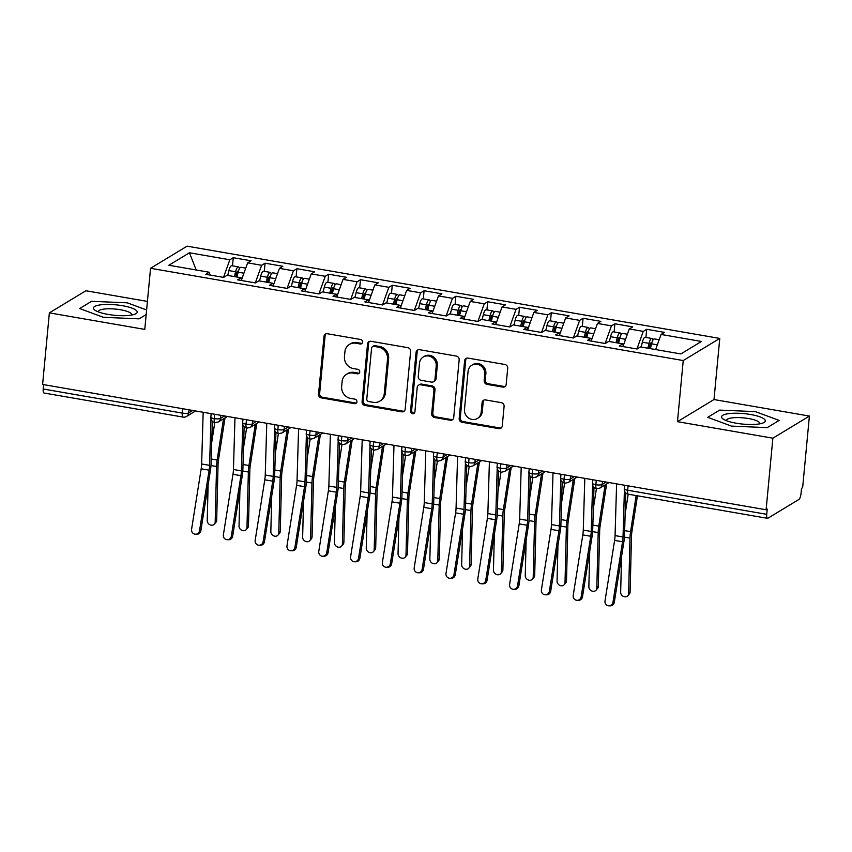 <?xml version="1.0" encoding="UTF-8"?>
<svg xmlns="http://www.w3.org/2000/svg" width="852" height="852" viewBox="0 0 852 852"><rect width="100%" height="100%" fill="white"/><g stroke="black" fill="none" stroke-linecap="round" stroke-linejoin="round"><path stroke-width="1.28" d="M362.569 342.11A2.322 2.151 -121.2 0 0 360.588 339.49L327.424 333.75A3.323 3.067 -121.2 0 0 323.994 336.412L318.541 394.156A3.323 3.067 -121.2 0 0 321.364 397.905L354.528 403.656A2.322 2.151 -121.2 0 0 356.924 401.782A2.322 2.151 -121.2 0 0 354.954 399.162L350.662 398.416A10.618 9.809 -121.2 0 1 341.641 386.425L342.099 381.611A10.618 9.809 -121.2 0 1 346.583 374.252A10.618 9.809 -121.2 0 1 353.058 373.07L357.35 373.815A2.322 2.151 -121.2 0 0 359.746 371.951A2.322 2.151 -121.2 0 0 357.765 369.321L353.473 368.586A10.618 9.809 -121.2 0 1 344.464 356.583L344.911 351.769A10.618 9.809 -121.2 0 1 349.405 344.421A10.618 9.809 -121.2 0 1 355.87 343.239L360.162 343.984A2.322 2.151 -121.2 0 0 362.569 342.11M502.755 387.096A3.323 3.067 -121.2 0 0 506.173 384.433L507.707 368.234A3.323 3.067 -121.2 0 0 504.885 364.486L468.057 358.106A3.323 3.067 -121.2 0 0 464.628 360.769L459.175 418.513A3.323 3.067 -121.2 0 0 461.986 422.262L498.825 428.641A3.323 3.067 -121.2 0 0 502.243 425.979L504.096 406.404A3.323 3.067 -121.2 0 0 501.285 402.655L485.512 399.929A3.323 3.067 -121.2 0 0 482.094 402.591L481.178 412.304A8.882 8.2 -121.2 0 1 477.418 418.449A8.882 8.2 -121.2 0 1 468.483 417.97A8.882 8.2 -121.2 0 1 464.468 409.407L468.067 371.397A8.882 8.2 -121.2 0 1 471.816 365.242A8.882 8.2 -121.2 0 1 480.752 365.721A8.882 8.2 -121.2 0 1 484.767 374.284L484.17 380.62A3.323 3.067 -121.2 0 0 486.982 384.369L502.755 387.096L503.862 386.425A3.323 3.067 -121.2 0 0 505.289 386.329M147.417 301.406L85.892 290.756L49.363 312.876L42.6 384.454L766.108 509.762L767.215 509.091L766.725 514.32A5.069 1.512 99.8 0 0 767.514 518.314A5.069 1.512 99.8 0 0 767.918 518.218L798.91 499.453A5.069 1.512 99.8 0 0 801.029 493.542L801.53 488.313L802.637 487.642L809.4 416.064L713.997 399.545L719.77 338.425L683.24 360.545L677.468 421.665L772.87 438.194L766.108 509.762M49.363 312.876L144.776 329.404L150.548 268.284L683.24 360.545M410.621 351.418A3.323 3.067 -121.2 0 0 407.81 347.669L370.971 341.29A3.323 3.067 -121.2 0 0 367.542 343.952L362.089 401.697A3.323 3.067 -121.2 0 0 364.901 405.445L401.739 411.825A3.323 3.067 -121.2 0 0 405.169 409.162L410.621 351.418M419.514 349.693L456.342 356.072A3.323 3.067 -121.2 0 1 459.164 359.821L453.711 417.565A3.323 3.067 -121.2 0 1 450.282 420.238L434.52 417.501A3.323 3.067 -121.2 0 1 431.698 413.752L433.913 390.344A3.323 3.067 -121.2 0 0 431.091 386.595L420.632 384.774A3.323 3.067 -121.2 0 0 417.214 387.447L414.903 411.825A2.322 2.151 -121.2 0 1 411.591 413.316A2.322 2.151 -121.2 0 1 410.536 411.069L416.085 352.366A3.323 3.067 -121.2 0 1 419.514 349.693M719.77 338.425L187.078 246.164L150.548 268.284M196.205 269.988L189.442 252.778L168.856 265.249L209.241 272.246L205.811 274.323L223.629 277.411L227.058 275.324L241.052 277.752L237.612 279.829L255.43 282.917L258.859 280.84L272.853 283.258L269.424 285.335L287.23 288.423L290.66 286.347L304.654 288.764L301.225 290.851L319.031 293.929L322.461 291.853L336.455 294.281L333.025 296.358L350.832 299.435L354.262 297.359L368.256 299.787L364.826 301.864L382.633 304.952L386.062 302.865L400.057 305.293L396.627 307.37L414.434 310.458L417.874 308.381L431.868 310.799L428.428 312.876L446.246 315.964L449.675 313.887L463.669 316.305L460.24 318.392L478.047 321.47L481.476 319.393L495.47 321.822L492.041 323.898L509.847 326.976L513.277 324.9L527.271 327.328L523.842 329.404L541.648 332.493L545.078 330.406L559.072 332.834L555.642 334.911L573.449 337.999L576.879 335.922L590.873 338.34L587.443 340.417L605.25 343.505L608.69 341.428L622.684 343.846L619.244 345.933L637.062 349.011L640.491 346.934L680.876 353.931L701.462 341.46L661.077 334.463L655.646 349.565M189.442 252.778L229.827 259.775L223.501 277.39M232.489 265.835L233.267 257.698L229.827 259.775M233.267 257.698L251.074 260.776L247.644 262.853L261.639 265.281L255.302 282.896M264.29 271.351L265.068 263.204L261.639 265.281M265.068 263.204L282.875 266.282L279.445 268.369L293.439 270.787L287.103 288.402M296.102 276.857L296.869 268.71L293.439 270.787M296.869 268.71L314.676 271.799L311.246 273.875L325.24 276.293L318.914 293.908M327.903 282.363L328.67 274.216L325.24 276.293M328.67 274.216L346.476 277.305L343.047 279.381L357.041 281.81L350.715 299.414M359.704 287.87L360.471 279.722L357.041 281.81M360.471 279.722L378.288 282.811L374.848 284.887L388.842 287.316L382.516 304.931M391.505 293.386L392.271 285.239L388.842 287.316M392.271 285.239L410.089 288.317L406.66 290.394L420.643 292.822L414.317 310.437M423.306 298.892L424.083 290.745L420.643 292.822M424.083 290.745L441.89 293.833L438.46 295.91L452.455 298.328L446.118 315.943M455.106 304.398L455.884 296.251L452.455 298.328M455.884 296.251L473.691 299.34L470.261 301.416L484.255 303.834L477.919 321.449M486.918 309.904L487.685 301.757L484.255 303.834M487.685 301.757L505.492 304.846L502.062 306.922L516.056 309.351L509.72 326.955M518.719 315.41L519.486 307.274L516.056 309.351M519.486 307.274L537.293 310.352L533.863 312.428L547.857 314.857L541.531 332.472M550.52 320.927L551.287 312.78L547.857 314.857M551.287 312.78L569.093 315.858L565.664 317.945L579.658 320.363L573.332 337.978M582.321 326.433L583.087 318.286L579.658 320.363M583.087 318.286L600.905 321.374L597.465 323.451L611.459 325.869L605.133 343.484M614.122 331.939L614.899 323.792L611.459 325.869M614.899 323.792L632.706 326.88L629.277 328.957L643.271 331.385L636.934 348.99M645.923 337.445L646.7 329.298L643.271 331.385M646.7 329.298L664.507 332.387L661.077 334.463M622.684 343.846L623.547 346.679M590.873 338.34L591.746 341.162M629.277 328.957L623.249 345.71M559.072 332.834L559.945 335.656M597.465 323.451L591.448 340.204M527.271 327.328L528.133 330.15M565.664 317.945L559.647 334.698M495.47 321.822L496.333 324.644M533.863 312.428L527.846 329.192M463.669 316.305L464.532 319.127M502.062 306.922L496.045 323.675M431.868 310.799L432.731 313.621M470.261 301.416L464.233 318.169M400.057 305.293L400.93 308.115M438.46 295.91L432.433 312.663M368.256 299.787L369.129 302.609M406.66 290.394L400.632 307.157M336.455 294.281L337.317 297.103M374.848 284.887L368.831 301.64M304.654 288.764L305.517 291.586M343.047 279.381L337.03 296.134M272.853 283.258L273.716 286.08M311.246 273.875L305.229 290.628M241.052 277.752L241.915 280.574M279.445 268.369L273.417 285.122M43.622 384.625L43.218 389.013L182.264 413.092L182.679 408.715M188.995 409.812L188.697 412.911A5.069 1.214 5.4 0 1 182.264 413.092A5.069 1.512 -80.2 0 0 183.063 417.086L44.006 393.006A5.069 1.512 -80.2 0 1 43.218 389.013M209.241 272.246L210.114 275.068M247.644 262.853L241.617 279.616M772.87 438.194L809.4 416.064M146.608 309.968L127.278 302.833L91.569 301.31L79.619 308.541L103.38 317.317L139.089 318.85L146.182 314.558L139.089 318.85L103.38 317.317L79.619 308.541L91.569 301.31L127.278 302.833L146.608 309.968M713.997 399.545L677.468 421.665M719.674 410.1L707.724 417.331L731.485 426.106L767.194 427.64L779.143 420.398L755.383 411.623L719.674 410.1L755.383 411.623L779.143 420.398L767.194 427.64L731.485 426.106L707.724 417.331L719.674 410.1M214.64 414.253L214.235 418.63A5.069 1.512 99.8 0 0 215.023 422.624A5.069 1.512 99.8 0 0 215.045 422.624A5.069 5.069 0 0 1 210.838 417.15A5.069 1.214 5.4 0 0 214.235 418.63A5.069 1.214 5.4 0 0 220.498 418.428L224.566 415.968M246.452 419.759L246.036 424.136A5.069 1.512 99.8 0 0 246.824 428.13A5.069 1.512 99.8 0 0 246.846 428.13L250.158 427.448A5.069 4.686 -121.2 0 0 252.309 423.934L256.367 421.474M278.253 425.265L277.837 429.653A5.069 1.512 99.8 0 0 278.636 433.636A5.069 1.512 99.8 0 0 278.647 433.647L281.969 432.954A5.069 4.686 -121.2 0 0 284.11 429.44L288.168 426.98M310.053 430.771L309.638 435.159A5.069 1.512 99.8 0 0 310.437 439.153A5.069 1.512 99.8 0 0 310.447 439.153A5.069 5.069 0 0 1 306.251 433.668A5.069 1.214 5.4 0 0 309.638 435.159A5.069 1.214 5.4 0 0 315.911 434.946L319.969 432.497M341.854 436.288L341.439 440.665A5.069 1.512 99.8 0 0 342.238 444.659A5.069 1.512 99.8 0 0 342.248 444.659A5.069 5.069 0 0 1 338.052 439.185A5.069 1.214 5.4 0 0 341.439 440.665A5.069 1.214 5.4 0 0 347.712 440.463L351.769 438.003M373.655 441.794L373.24 446.171A5.069 1.512 99.8 0 0 374.039 450.165A5.069 1.512 99.8 0 0 374.049 450.165A5.069 5.069 0 0 1 369.853 444.691A5.069 1.214 5.4 0 0 373.24 446.171A5.069 1.214 5.4 0 0 379.513 445.969L383.57 443.509M405.456 447.3L405.051 451.677A5.069 1.512 99.8 0 0 405.84 455.671A5.069 1.512 99.8 0 0 405.861 455.671L409.173 454.989A5.069 4.686 -121.2 0 0 411.314 451.475L415.382 449.015M437.268 452.806L436.852 457.194A5.069 1.512 99.8 0 0 437.64 461.177A5.069 1.512 99.8 0 0 437.662 461.188A5.069 5.069 0 0 1 433.455 455.703A5.069 1.214 5.4 0 0 436.852 457.194A5.069 1.214 5.4 0 0 443.125 456.981L447.183 454.531M469.069 458.312L468.653 462.7A5.069 1.512 99.8 0 0 469.441 466.694A5.069 1.512 99.8 0 0 469.463 466.694A5.069 5.069 0 0 1 465.267 461.22A5.069 1.214 5.4 0 0 468.653 462.7A5.069 1.214 5.4 0 0 474.926 462.487L478.984 460.037M500.869 463.829L500.454 468.206A5.069 1.512 99.8 0 0 501.253 472.2A5.069 1.512 99.8 0 0 501.264 472.2A5.069 5.069 0 0 1 497.067 466.726A5.069 1.214 5.4 0 0 500.454 468.206A5.069 1.214 5.4 0 0 506.727 468.004L510.785 465.543M532.67 469.335L532.255 473.712A5.069 1.512 99.8 0 0 533.054 477.706A5.069 1.512 99.8 0 0 533.064 477.706L536.387 477.024A5.069 4.686 -121.2 0 0 538.528 473.51L542.586 471.049M564.471 474.841L564.056 479.218A5.069 1.512 99.8 0 0 564.855 483.212A5.069 1.512 99.8 0 0 564.865 483.222L568.188 482.53A5.069 4.686 -121.2 0 0 570.329 479.016L574.386 476.556M596.272 480.347L595.867 484.735A5.069 1.512 99.8 0 0 596.656 488.718A5.069 1.512 99.8 0 0 596.677 488.728A5.069 5.069 0 0 1 592.47 483.244A5.069 1.214 5.4 0 0 595.867 484.735A5.069 1.214 5.4 0 0 602.13 484.522L606.198 482.072M362.079 343.292A2.322 2.151 -121.2 0 1 361.269 343.313L356.977 342.568A10.618 9.809 -121.2 0 0 350.502 343.75L349.405 344.421M346.583 374.252L347.691 373.581A10.618 9.809 -121.2 0 1 354.166 372.399L358.458 373.144A2.322 2.151 -121.2 0 0 359.256 373.133M325.997 333.846A3.323 3.067 -121.2 0 0 325.102 335.741L319.649 393.486A3.323 3.067 -121.2 0 0 322.461 397.234L355.635 402.985A2.322 2.151 -121.2 0 0 356.434 402.964M369.544 341.386A3.323 3.067 -121.2 0 0 368.65 343.281L363.197 401.026A3.323 3.067 -121.2 0 0 366.009 404.775L402.847 411.154A3.323 3.067 -121.2 0 0 404.274 411.058M373.975 346.37A2.322 2.151 -121.2 0 0 371.578 348.244L366.786 398.928A2.322 2.151 -121.2 0 0 368.767 401.548L373.293 402.336A10.618 9.809 -121.2 0 0 379.768 401.154A10.618 9.809 -121.2 0 0 384.252 393.805L387.522 359.15A10.618 9.809 -121.2 0 0 378.501 347.158L373.975 346.37L375.082 345.699A2.322 2.151 -121.2 0 0 373.666 345.965L372.558 346.636M379.768 401.154L380.865 400.483A10.618 9.809 -121.2 0 0 385.36 393.134L384.252 393.805M375.082 345.699L379.609 346.487A10.618 9.809 -121.2 0 1 388.629 358.479L385.36 393.134M418.62 385.147L419.716 384.476A3.323 3.067 -121.2 0 1 421.74 384.114L432.198 385.924A3.323 3.067 -121.2 0 1 435.021 389.673L432.805 413.092A3.323 3.067 -121.2 0 0 435.628 416.841L451.39 419.567A3.323 3.067 -121.2 0 0 452.817 419.472M418.076 349.799A3.323 3.067 -121.2 0 0 417.192 351.695L411.644 410.398A2.322 2.151 -121.2 0 0 414.423 413.007M436.213 366.04A8.882 8.2 -121.2 0 0 432.198 357.478A8.882 8.2 -121.2 0 0 423.263 356.999A8.882 8.2 -121.2 0 0 419.514 363.144L418.247 376.541A3.323 3.067 -121.2 0 0 421.058 380.29L431.517 382.101A3.323 3.067 -121.2 0 0 434.946 379.428L436.213 366.04L437.321 365.37A8.882 8.2 -121.2 0 0 433.306 356.807A8.882 8.2 -121.2 0 0 424.371 356.328L423.263 356.999M433.54 381.728L434.648 381.057A3.323 3.067 -121.2 0 0 436.054 378.757L434.946 379.428M437.321 365.37L436.054 378.757M471.816 365.242L472.924 364.571A8.882 8.2 -121.2 0 1 481.859 365.05A8.882 8.2 -121.2 0 1 485.874 373.613L485.278 379.949A3.323 3.067 -121.2 0 0 488.089 383.698L503.862 386.425M477.418 418.449L478.526 417.778A8.882 8.2 -121.2 0 0 482.285 411.633L481.178 412.304M484.085 400.025A3.323 3.067 -121.2 0 0 483.201 401.931L482.285 411.633M466.619 358.202A3.323 3.067 -121.2 0 0 465.735 360.098L460.272 417.842A3.323 3.067 -121.2 0 0 463.094 421.591L499.932 427.97A3.323 3.067 -121.2 0 0 501.359 427.874M235.738 276.836L236.686 272.917A2.364 0.703 -80.2 0 1 237.495 271.245A2.364 0.703 -80.2 0 1 237.687 271.202A2.364 0.703 -80.2 0 1 238.081 272.395M234.417 276.602L235.589 271.756A6.763 2.013 -80.2 0 1 237.9 266.995A6.763 2.013 -80.2 0 1 238.432 266.868L231.755 265.707A6.763 2.013 99.8 0 0 231.222 265.835A6.763 2.013 99.8 0 0 228.911 270.606L227.74 275.441M238.432 266.868A6.763 2.013 -80.2 0 1 239.433 268.636M236.962 277.038L238.134 272.203A6.763 2.013 -80.2 0 1 240.445 267.432A6.763 2.013 -80.2 0 1 240.978 267.304L245.749 268.135M224.981 417.927L218.485 459.973A12.514 3.728 99.8 0 0 218.048 464.766L216.674 520.295A4.228 3.61 40.9 0 1 215.897 522.372L214.406 524.097A4.228 3.61 -139.1 0 0 215.183 522.02L216.557 466.491A16.912 5.037 -80.2 0 1 217.154 460.016L223.512 418.811M208.112 484.937L207.228 520.636A4.228 3.61 -139.1 0 0 209.922 524.768A4.228 3.61 -139.1 0 0 214.406 524.097M211.711 442.39L214.768 422.571M203.17 412.262L201.636 463.989A12.514 3.728 -80.2 0 1 201.178 468.792L191.583 529.305A4.228 4.026 -89.3 0 0 195.502 534.215A4.228 4.026 -89.3 0 0 199.528 530.679L200.859 530.689A4.228 4.026 90.7 0 1 196.823 534.236L195.502 534.215M211.126 413.635L211.104 414.423M210.966 418.843L209.592 465.362A12.514 3.728 -80.2 0 1 209.123 470.166L199.528 530.679M200.859 530.689L210.455 470.187A16.912 5.037 99.8 0 0 211.083 463.701L212.34 421.239M267.539 282.342L268.486 278.423A2.364 0.703 -80.2 0 1 269.296 276.751A2.364 0.703 -80.2 0 1 269.488 276.708A2.364 0.703 -80.2 0 1 269.882 277.912M266.218 282.108L267.39 277.273A6.763 2.013 -80.2 0 1 269.701 272.502A6.763 2.013 -80.2 0 1 270.233 272.374L263.556 271.224A6.763 2.013 99.8 0 0 263.023 271.351A6.763 2.013 99.8 0 0 260.712 276.112L259.54 280.958M270.233 272.374A6.763 2.013 -80.2 0 1 271.234 274.142M268.763 282.555L269.935 277.709A6.763 2.013 -80.2 0 1 272.246 272.949A6.763 2.013 -80.2 0 1 272.778 272.821L277.55 273.641M256.782 423.433L250.286 465.49A12.514 3.728 99.8 0 0 249.849 470.272L248.475 525.801A4.228 3.61 40.9 0 1 247.698 527.878L246.207 529.603A4.228 3.61 -139.1 0 0 246.984 527.526L248.358 471.997A16.912 5.037 -80.2 0 1 248.954 465.522L255.323 424.328M239.913 490.443L239.039 526.153A4.228 3.61 -139.1 0 0 241.723 530.274A4.228 3.61 -139.1 0 0 246.207 529.603M243.512 447.896L246.579 428.077M299.34 287.848L300.287 283.929A2.364 0.703 -80.2 0 1 301.097 282.257A2.364 0.703 -80.2 0 1 301.288 282.214A2.364 0.703 -80.2 0 1 301.683 283.418M298.019 287.625L299.19 282.779A6.763 2.013 -80.2 0 1 301.502 278.008A6.763 2.013 -80.2 0 1 302.034 277.88L295.356 276.73A6.763 2.013 99.8 0 0 294.824 276.857A6.763 2.013 99.8 0 0 292.513 281.618L291.341 286.464M302.034 277.88A6.763 2.013 -80.2 0 1 303.046 279.648M300.564 288.061L301.736 283.215A6.763 2.013 -80.2 0 1 304.047 278.455A6.763 2.013 -80.2 0 1 304.579 278.327L309.351 279.147M288.583 428.939L282.097 470.996A12.514 3.728 99.8 0 0 281.65 475.778L280.276 531.307A4.228 3.61 40.9 0 1 279.499 533.384L278.008 535.109A4.228 3.61 -139.1 0 0 278.785 533.033L280.159 477.503A16.912 5.037 -80.2 0 1 280.755 471.039L287.124 429.834M271.724 495.949L270.84 531.659A4.228 3.61 -139.1 0 0 273.524 535.791A4.228 3.61 -139.1 0 0 278.008 535.109M275.313 453.402L278.38 433.593M331.14 293.354L332.088 289.435A2.364 0.703 -80.2 0 1 332.898 287.774A2.364 0.703 -80.2 0 1 333.089 287.72A2.364 0.703 -80.2 0 1 333.494 288.924M329.82 293.131L330.991 288.285A6.763 2.013 -80.2 0 1 333.302 283.524A6.763 2.013 -80.2 0 1 333.835 283.397L327.157 282.236A6.763 2.013 99.8 0 0 326.625 282.363A6.763 2.013 99.8 0 0 324.314 287.124L323.142 291.97M333.835 283.397A6.763 2.013 -80.2 0 1 334.847 285.154M332.365 293.567L333.537 288.721A6.763 2.013 -80.2 0 1 335.848 283.961A6.763 2.013 -80.2 0 1 336.38 283.833L341.151 284.664M320.395 434.456L313.898 476.502A12.514 3.728 99.8 0 0 313.451 481.295L312.077 536.813A4.228 3.61 40.9 0 1 311.3 538.89L309.808 540.615A4.228 3.61 -139.1 0 0 310.586 538.539L311.96 483.009A16.912 5.037 -80.2 0 1 312.556 476.545L318.925 435.34M303.525 501.466L302.641 537.165A4.228 3.61 -139.1 0 0 305.325 541.297A4.228 3.61 -139.1 0 0 309.808 540.615M307.114 458.919L310.181 439.099M362.952 298.86L363.9 294.941A2.364 0.703 -80.2 0 1 364.709 293.28A2.364 0.703 -80.2 0 1 364.89 293.237A2.364 0.703 -80.2 0 1 365.295 294.43M361.621 298.637L362.792 293.791A6.763 2.013 -80.2 0 1 365.103 289.03A6.763 2.013 -80.2 0 1 365.646 288.903L358.969 287.742A6.763 2.013 99.8 0 0 358.426 287.87A6.763 2.013 99.8 0 0 356.115 292.641L354.943 297.476M365.646 288.903A6.763 2.013 -80.2 0 1 366.648 290.67M364.166 299.073L365.338 294.238A6.763 2.013 -80.2 0 1 367.649 289.467A6.763 2.013 -80.2 0 1 368.192 289.339L372.952 290.17M352.195 439.962L345.699 482.008A12.514 3.728 99.8 0 0 345.252 486.801L343.878 542.33A4.228 3.61 40.9 0 1 343.1 544.407L341.609 546.121A4.228 3.61 -139.1 0 0 342.397 544.055L343.761 488.526A16.912 5.037 -80.2 0 1 344.357 482.051L350.726 440.846M335.326 506.972L334.442 542.671A4.228 3.61 -139.1 0 0 337.126 546.803A4.228 3.61 -139.1 0 0 341.609 546.121M338.926 464.425L341.982 444.606M234.971 417.768L233.448 469.495A12.514 3.728 -80.2 0 1 232.979 474.298L223.384 534.811A4.228 4.026 -89.3 0 0 227.303 539.721A4.228 4.026 -89.3 0 0 231.329 536.185L232.66 536.206A4.228 4.026 90.7 0 1 228.624 539.742L227.303 539.721M242.926 419.152L242.905 419.93M242.767 424.36L241.393 470.879A12.514 3.728 -80.2 0 1 240.935 475.672L231.329 536.185M232.66 536.206L242.256 475.693A16.912 5.037 99.8 0 0 242.884 469.207L244.141 426.756M266.772 423.284L265.249 475.001A12.514 3.728 -80.2 0 1 264.78 479.804L255.185 540.317A4.228 4.026 -89.3 0 0 259.104 545.227A4.228 4.026 -89.3 0 0 263.14 541.691L264.461 541.712A4.228 4.026 90.7 0 1 260.435 545.248L259.104 545.227M274.727 424.658L274.706 425.436M274.578 429.866L273.194 476.385A12.514 3.728 -80.2 0 1 272.736 481.188L263.14 541.691M264.461 541.712L274.056 481.199A16.912 5.037 99.8 0 0 274.685 474.713L275.942 432.262M298.583 428.79L297.05 480.517A12.514 3.728 -80.2 0 1 296.581 485.31L286.986 545.823A4.228 4.026 -89.3 0 0 290.905 550.743A4.228 4.026 -89.3 0 0 294.941 547.197L296.262 547.218A4.228 4.026 90.7 0 1 292.236 550.754L290.905 550.743M306.528 430.164L306.507 430.942M306.379 435.372L304.995 481.891A12.514 3.728 -80.2 0 1 304.537 486.694L294.941 547.197M296.262 547.218L305.857 486.705A16.912 5.037 99.8 0 0 306.486 480.219L307.742 437.768M330.384 434.296L328.851 486.023A12.514 3.728 -80.2 0 1 328.382 490.827L318.786 551.329A4.228 4.026 -89.3 0 0 322.706 556.249A4.228 4.026 -89.3 0 0 326.742 552.714L328.063 552.724A4.228 4.026 90.7 0 1 324.037 556.271L322.706 556.249M338.329 435.67L338.308 436.458M338.18 440.878L336.806 487.397A12.514 3.728 -80.2 0 1 336.338 492.2L326.742 552.714M328.063 552.724L337.669 492.222A16.912 5.037 99.8 0 0 338.287 485.725L339.543 443.274M122.528 305.719A21.982 5.272 5.4 0 0 99.215 305.059A21.982 5.272 5.4 0 0 95.339 310.447A21.982 5.272 5.4 0 0 108.14 314.431A21.982 5.272 5.4 0 0 134.904 314.186A21.982 5.272 5.4 0 0 122.528 305.719M131.453 315.091A16.646 3.994 5.4 0 0 131.613 314.622A16.646 3.994 5.4 0 0 120.494 309.755A16.646 3.994 5.4 0 0 98.481 311.491A16.646 3.994 5.4 0 0 98.555 311.981M750.623 414.509A21.982 5.272 5.4 0 0 727.32 413.848A21.982 5.272 5.4 0 0 723.444 419.237A21.982 5.272 5.4 0 0 736.234 423.22A21.982 5.272 5.4 0 0 762.998 422.975A21.982 5.272 5.4 0 0 750.623 414.509M759.547 423.881A16.646 3.994 5.4 0 0 759.718 423.412A16.646 3.994 5.4 0 0 748.599 418.545A16.646 3.994 5.4 0 0 726.586 420.281A16.646 3.994 5.4 0 0 726.66 420.771M394.753 304.377L395.701 300.458A2.364 0.703 -80.2 0 1 396.51 298.786A2.364 0.703 -80.2 0 1 396.691 298.743A2.364 0.703 -80.2 0 1 397.096 299.947M393.432 304.143L394.604 299.297A6.763 2.013 -80.2 0 1 396.904 294.536A6.763 2.013 -80.2 0 1 397.447 294.409L390.77 293.258A6.763 2.013 99.8 0 0 390.227 293.376A6.763 2.013 99.8 0 0 387.916 298.147L386.744 302.993M397.447 294.409A6.763 2.013 -80.2 0 1 398.448 296.177M395.967 304.59L397.138 299.744A6.763 2.013 -80.2 0 1 399.45 294.973A6.763 2.013 -80.2 0 1 399.993 294.856L404.753 295.676M383.996 445.468L377.5 487.514A12.514 3.728 99.8 0 0 377.053 492.307L375.689 547.836A4.228 3.61 40.9 0 1 374.912 549.913L373.421 551.638A4.228 3.61 -139.1 0 0 374.198 549.561L375.572 494.032A16.912 5.037 -80.2 0 1 376.169 487.557L382.527 446.363M367.127 512.478L366.243 548.177A4.228 3.61 -139.1 0 0 368.927 552.309A4.228 3.61 -139.1 0 0 373.421 551.638M370.726 469.931L373.783 450.112M362.185 439.802L360.652 491.529A12.514 3.728 -80.2 0 1 360.194 496.333L350.598 556.846A4.228 4.026 -89.3 0 0 354.517 561.756A4.228 4.026 -89.3 0 0 358.543 558.22L359.874 558.241A4.228 4.026 90.7 0 1 355.838 561.777L354.517 561.756M370.141 441.187L370.109 441.964M369.981 446.384L368.607 492.903A12.514 3.728 -80.2 0 1 368.139 497.706L358.543 558.22M359.874 558.241L369.47 497.728A16.912 5.037 99.8 0 0 370.098 491.242L371.355 448.791M426.554 309.883L427.502 305.964A2.364 0.703 -80.2 0 1 428.311 304.292A2.364 0.703 -80.2 0 1 428.492 304.249A2.364 0.703 -80.2 0 1 428.897 305.453M425.233 309.649L426.405 304.814A6.763 2.013 -80.2 0 1 428.716 300.042A6.763 2.013 -80.2 0 1 429.248 299.915L422.571 298.764A6.763 2.013 99.8 0 0 422.028 298.892A6.763 2.013 99.8 0 0 419.727 303.653L418.556 308.499M429.248 299.915A6.763 2.013 -80.2 0 1 430.249 301.683M427.779 310.096L428.95 305.25A6.763 2.013 -80.2 0 1 431.25 300.49A6.763 2.013 -80.2 0 1 431.794 300.362L436.565 301.182M415.797 450.974L409.301 493.031A12.514 3.728 99.8 0 0 408.864 497.813L407.49 553.342A4.228 3.61 40.9 0 1 406.713 555.419L405.222 557.144A4.228 3.61 -139.1 0 0 405.999 555.067L407.373 499.538A16.912 5.037 -80.2 0 1 407.97 493.074L414.328 451.869M398.928 517.984L398.044 553.693A4.228 3.61 -139.1 0 0 400.728 557.815A4.228 3.61 -139.1 0 0 405.222 557.144M402.527 475.437L405.584 455.618M458.355 315.389L459.303 311.47A2.364 0.703 -80.2 0 1 460.112 309.798A2.364 0.703 -80.2 0 1 460.304 309.755A2.364 0.703 -80.2 0 1 460.698 310.959M457.034 315.165L458.206 310.32A6.763 2.013 -80.2 0 1 460.517 305.548A6.763 2.013 -80.2 0 1 461.049 305.431L454.372 304.27A6.763 2.013 99.8 0 0 453.839 304.398A6.763 2.013 99.8 0 0 451.528 309.159L450.357 314.005M461.049 305.431A6.763 2.013 -80.2 0 1 462.05 307.189M459.579 315.602L460.751 310.756A6.763 2.013 -80.2 0 1 463.062 305.996A6.763 2.013 -80.2 0 1 463.594 305.868L468.366 306.688M447.598 456.491L441.102 498.537A12.514 3.728 99.8 0 0 440.665 503.319L439.291 558.848A4.228 3.61 40.9 0 1 438.514 560.925L437.023 562.65A4.228 3.61 -139.1 0 0 437.8 560.573L439.174 505.044A16.912 5.037 -80.2 0 1 439.77 498.58L446.139 457.375M430.729 523.49L429.845 559.2A4.228 3.61 -139.1 0 0 432.539 563.332A4.228 3.61 -139.1 0 0 437.023 562.65M434.328 480.954L437.395 461.134M490.156 320.895L491.103 316.976A2.364 0.703 -80.2 0 1 491.913 315.315A2.364 0.703 -80.2 0 1 492.105 315.261A2.364 0.703 -80.2 0 1 492.499 316.465M488.835 320.671L490.007 315.826A6.763 2.013 -80.2 0 1 492.318 311.065A6.763 2.013 -80.2 0 1 492.85 310.937L486.172 309.777A6.763 2.013 99.8 0 0 485.64 309.904A6.763 2.013 99.8 0 0 483.329 314.665L482.157 319.511M492.85 310.937A6.763 2.013 -80.2 0 1 493.862 312.695M491.38 321.108L492.552 316.262A6.763 2.013 -80.2 0 1 494.863 311.502A6.763 2.013 -80.2 0 1 495.395 311.374L500.167 312.205M479.399 461.997L472.903 504.043A12.514 3.728 99.8 0 0 472.466 508.836L471.092 564.365A4.228 3.61 40.9 0 1 470.315 566.431L468.824 568.156A4.228 3.61 -139.1 0 0 469.601 566.079L470.975 510.55A16.912 5.037 -80.2 0 1 471.571 504.086L477.94 462.881M462.529 529.007L461.656 564.706A4.228 3.61 -139.1 0 0 464.34 568.838A4.228 3.61 -139.1 0 0 468.824 568.156M466.129 486.46L469.196 466.64M393.986 445.308L392.452 497.035A12.514 3.728 -80.2 0 1 391.995 501.839L382.399 562.352A4.228 4.026 -89.3 0 0 386.318 567.262A4.228 4.026 -89.3 0 0 390.344 563.726L391.675 563.747A4.228 4.026 90.7 0 1 387.639 567.283L386.318 567.262M401.942 446.693L401.91 447.47M401.782 451.901L400.408 498.42A12.514 3.728 -80.2 0 1 399.939 503.212L390.344 563.726M391.675 563.747L401.271 503.234A16.912 5.037 99.8 0 0 401.899 496.748L403.156 454.297M425.787 450.825L424.264 502.552A12.514 3.728 -80.2 0 1 423.795 507.345L414.2 567.858A4.228 4.026 -89.3 0 0 418.119 572.778A4.228 4.026 -89.3 0 0 422.145 569.232L423.476 569.253A4.228 4.026 90.7 0 1 419.44 572.789L418.119 572.778M433.743 452.199L433.721 452.976M433.583 457.407L432.209 503.926A12.514 3.728 -80.2 0 1 431.74 508.729L422.145 569.232M423.476 569.253L433.072 508.74A16.912 5.037 99.8 0 0 433.7 502.254L434.957 459.803M457.588 456.331L456.065 508.058A12.514 3.728 -80.2 0 1 455.596 512.861L446.001 573.364A4.228 4.026 -89.3 0 0 449.92 578.284A4.228 4.026 -89.3 0 0 453.956 574.749L455.277 574.759A4.228 4.026 90.7 0 1 451.251 578.295L449.92 578.284M465.543 457.705L465.522 458.493M465.394 462.913L464.01 509.432A12.514 3.728 -80.2 0 1 463.552 514.235L453.956 574.749M455.277 574.759L464.873 514.246A16.912 5.037 99.8 0 0 465.501 507.76L466.758 465.309M521.957 326.401L522.904 322.482A2.364 0.703 -80.2 0 1 523.714 320.821A2.364 0.703 -80.2 0 1 523.905 320.778A2.364 0.703 -80.2 0 1 524.31 321.971M520.636 326.178L521.807 321.332A6.763 2.013 -80.2 0 1 524.118 316.571A6.763 2.013 -80.2 0 1 524.651 316.443L517.973 315.283A6.763 2.013 99.8 0 0 517.441 315.41A6.763 2.013 99.8 0 0 515.13 320.182L513.958 325.017M524.651 316.443A6.763 2.013 -80.2 0 1 525.663 318.211M523.181 326.614L524.353 321.779A6.763 2.013 -80.2 0 1 526.664 317.008A6.763 2.013 -80.2 0 1 527.196 316.88L531.967 317.711M511.2 467.503L504.714 509.549A12.514 3.728 99.8 0 0 504.267 514.342L502.893 569.871A4.228 3.61 40.9 0 1 502.116 571.948L500.625 573.673A4.228 3.61 -139.1 0 0 501.402 571.596L502.776 516.067A16.912 5.037 -80.2 0 1 503.372 509.592L509.741 468.387M494.341 534.513L493.457 570.212A4.228 3.61 -139.1 0 0 496.141 574.344A4.228 3.61 -139.1 0 0 500.625 573.673M497.93 491.966L500.997 472.146M489.399 461.837L487.866 513.564A12.514 3.728 -80.2 0 1 487.397 518.367L477.802 578.87A4.228 4.026 -89.3 0 0 481.721 583.79A4.228 4.026 -89.3 0 0 485.757 580.255L487.078 580.265A4.228 4.026 90.7 0 1 483.052 583.812L481.721 583.79M497.344 463.211L497.323 463.999M497.195 468.419L495.811 514.938A12.514 3.728 -80.2 0 1 495.353 519.741L485.757 580.255M487.078 580.265L496.673 519.763A16.912 5.037 99.8 0 0 497.302 513.266L498.558 470.815M553.768 331.918L554.716 327.999A2.364 0.703 -80.2 0 1 555.525 326.327A2.364 0.703 -80.2 0 1 555.706 326.284A2.364 0.703 -80.2 0 1 556.111 327.488M552.437 331.684L553.608 326.838A6.763 2.013 -80.2 0 1 555.919 322.077A6.763 2.013 -80.2 0 1 556.462 321.95L549.774 320.799A6.763 2.013 99.8 0 0 549.242 320.927A6.763 2.013 99.8 0 0 546.931 325.688L545.759 330.533M556.462 321.95A6.763 2.013 -80.2 0 1 557.464 323.717M554.982 332.131L556.154 327.285A6.763 2.013 -80.2 0 1 558.465 322.525A6.763 2.013 -80.2 0 1 558.997 322.397L563.768 323.217M543.012 473.009L536.515 515.055A12.514 3.728 99.8 0 0 536.068 519.848L534.694 575.377A4.228 3.61 40.9 0 1 533.916 577.454L532.425 579.179A4.228 3.61 -139.1 0 0 533.203 577.102L534.577 521.573A16.912 5.037 -80.2 0 1 535.173 515.098L541.542 473.904M526.142 540.019L525.258 575.718A4.228 3.61 -139.1 0 0 527.942 579.85A4.228 3.61 -139.1 0 0 532.425 579.179M529.742 497.472L532.798 477.652M521.2 467.343L519.667 519.07A12.514 3.728 -80.2 0 1 519.198 523.873L509.602 584.387A4.228 4.026 -89.3 0 0 513.522 589.296A4.228 4.026 -89.3 0 0 517.558 585.761L518.879 585.782A4.228 4.026 90.7 0 1 514.853 589.318L513.522 589.296M529.145 468.728L529.124 469.505M528.996 473.925L527.622 520.444A12.514 3.728 -80.2 0 1 527.154 525.247L517.558 585.761M518.879 585.782L528.474 525.269A16.912 5.037 99.8 0 0 529.103 518.783L530.359 476.332M585.569 337.424L586.517 333.505A2.364 0.703 -80.2 0 1 587.326 331.833A2.364 0.703 -80.2 0 1 587.507 331.79A2.364 0.703 -80.2 0 1 587.912 332.994M584.248 337.19L585.42 332.355A6.763 2.013 -80.2 0 1 587.72 327.583A6.763 2.013 -80.2 0 1 588.263 327.456L581.586 326.305A6.763 2.013 99.8 0 0 581.043 326.433A6.763 2.013 99.8 0 0 578.732 331.194L577.56 336.039M588.263 327.456A6.763 2.013 -80.2 0 1 589.264 329.223M586.783 337.637L587.955 332.791A6.763 2.013 -80.2 0 1 590.266 328.031A6.763 2.013 -80.2 0 1 590.809 327.903L595.569 328.723M574.812 478.515L568.316 520.572A12.514 3.728 99.8 0 0 567.869 525.354L566.505 580.883A4.228 3.61 40.9 0 1 565.728 582.96L564.237 584.685A4.228 3.61 -139.1 0 0 565.014 582.608L566.378 527.079A16.912 5.037 -80.2 0 1 566.985 520.615L573.343 479.41M557.943 545.525L557.059 581.234A4.228 3.61 -139.1 0 0 559.743 585.356A4.228 3.61 -139.1 0 0 564.237 584.685M561.543 502.978L564.599 483.169M553.001 472.849L551.468 524.576A12.514 3.728 -80.2 0 1 551.01 529.38L541.403 589.893A4.228 4.026 -89.3 0 0 545.333 594.803A4.228 4.026 -89.3 0 0 549.359 591.267L550.69 591.288A4.228 4.026 90.7 0 1 546.654 594.824L545.333 594.803M560.946 474.234L560.925 475.011M560.797 479.442L559.423 525.961A12.514 3.728 -80.2 0 1 558.955 530.753L549.359 591.267M550.69 591.288L560.286 530.775A16.912 5.037 99.8 0 0 560.914 524.289L562.171 481.838M617.37 342.93L618.318 339.011A2.364 0.703 -80.2 0 1 619.127 337.339A2.364 0.703 -80.2 0 1 619.308 337.296A2.364 0.703 -80.2 0 1 619.713 338.5M616.049 342.706L617.221 337.861A6.763 2.013 -80.2 0 1 619.532 333.1A6.763 2.013 -80.2 0 1 620.064 332.972L613.387 331.811A6.763 2.013 99.8 0 0 612.844 331.939A6.763 2.013 99.8 0 0 610.543 336.7L609.372 341.545M620.064 332.972A6.763 2.013 -80.2 0 1 621.065 334.729M618.595 343.143L619.766 338.297A6.763 2.013 -80.2 0 1 622.067 333.537A6.763 2.013 -80.2 0 1 622.61 333.409L627.381 334.24M606.613 484.032L600.117 526.078A12.514 3.728 99.8 0 0 599.68 530.86L598.306 586.389A4.228 3.61 40.9 0 1 597.529 588.466L596.038 590.191A4.228 3.61 -139.1 0 0 596.815 588.114L598.189 532.585A16.912 5.037 -80.2 0 1 598.786 526.121L605.144 484.916M589.744 551.031L588.86 586.74A4.228 3.61 -139.1 0 0 591.544 590.873A4.228 3.61 -139.1 0 0 596.038 590.191M593.343 508.495L596.4 488.675M584.802 478.366L583.269 530.093A12.514 3.728 -80.2 0 1 582.811 534.886L573.215 595.399A4.228 4.026 -89.3 0 0 577.134 600.319A4.228 4.026 -89.3 0 0 581.16 596.773L582.491 596.794A4.228 4.026 90.7 0 1 578.455 600.33L577.134 600.319M592.47 483.244L592.726 480.517M592.598 484.948L591.224 531.467A12.514 3.728 -80.2 0 1 590.755 536.27L581.16 596.773M582.491 596.794L592.087 536.281A16.912 5.037 99.8 0 0 592.715 529.795L593.972 487.344M649.171 348.436L650.119 344.517A2.364 0.703 -80.2 0 1 650.928 342.855A2.364 0.703 -80.2 0 1 651.12 342.813A2.364 0.703 -80.2 0 1 651.514 344.006M647.85 348.212L649.022 343.367A6.763 2.013 -80.2 0 1 651.333 338.606A6.763 2.013 -80.2 0 1 651.865 338.478L645.188 337.317A6.763 2.013 99.8 0 0 644.655 337.445A6.763 2.013 99.8 0 0 642.344 342.206L641.173 347.052M651.865 338.478A6.763 2.013 -80.2 0 1 652.866 340.236M650.395 348.649L651.567 343.803A6.763 2.013 -80.2 0 1 653.878 339.043A6.763 2.013 -80.2 0 1 654.411 338.915L659.182 339.746M637.445 495.789L631.918 531.584A12.514 3.728 99.8 0 0 631.481 536.377L630.107 591.906A4.228 3.61 40.9 0 1 629.33 593.982L627.839 595.697A4.228 3.61 -139.1 0 0 628.616 593.62L629.99 538.091A16.912 5.037 -80.2 0 1 630.587 531.627L636.156 495.566M621.545 556.548L620.661 592.246A4.228 3.61 -139.1 0 0 623.355 596.379A4.228 3.61 -139.1 0 0 627.839 595.697M625.144 514.001L628.201 494.181M616.603 483.872L615.069 535.599A12.514 3.728 -80.2 0 1 614.611 540.402L605.016 600.905A4.228 4.026 -89.3 0 0 608.935 605.825A4.228 4.026 -89.3 0 0 612.961 602.289L614.292 602.3A4.228 4.026 90.7 0 1 610.256 605.836L608.935 605.825M624.559 485.246L624.537 486.034M624.399 490.454L623.025 536.973A12.514 3.728 -80.2 0 1 622.556 541.776L612.961 602.289M614.292 602.3L623.888 541.797A16.912 5.037 99.8 0 0 624.516 535.301L625.773 492.85M628.084 485.864L627.668 490.241L766.725 514.32M624.601 485.257L624.271 488.76A5.069 1.214 5.4 0 0 627.668 490.241A5.069 1.512 99.8 0 0 628.457 494.235L767.514 518.314M195.598 410.952L186.556 416.426A5.069 4.686 -121.2 0 0 188.697 412.911L192.754 410.462M220.796 415.318L220.498 418.428A5.069 4.686 -121.2 0 1 218.357 421.942L227.409 416.458M252.597 420.824L252.309 423.934A5.069 1.214 5.4 0 1 246.036 424.136A5.069 1.214 5.4 0 1 242.639 422.656A5.069 5.069 0 0 0 246.824 428.13M284.398 426.33L284.11 429.44A5.069 1.214 5.4 0 1 277.837 429.653A5.069 1.214 5.4 0 1 274.45 428.162A5.069 5.069 0 0 0 278.636 433.636M316.198 431.836L315.911 434.946A5.069 4.686 -121.2 0 1 313.77 438.46L322.812 432.986M348.01 437.353L347.712 440.463A5.069 4.686 -121.2 0 1 345.571 443.977L354.613 438.492M379.811 442.859L379.513 445.969A5.069 4.686 -121.2 0 1 377.372 449.483L386.414 443.998M411.612 448.365L411.314 451.475A5.069 1.214 5.4 0 1 405.051 451.677A5.069 1.214 5.4 0 1 401.654 450.197A5.069 5.069 0 0 0 405.84 455.671M443.413 453.871L443.125 456.981A5.069 4.686 -121.2 0 1 440.974 460.495L450.026 455.021M475.214 459.377L474.926 462.487A5.069 4.686 -121.2 0 1 472.785 466.001L481.827 460.527M507.015 464.894L506.727 468.004A5.069 4.686 -121.2 0 1 504.586 471.518L513.628 466.033M538.826 470.4L538.528 473.51A5.069 1.214 5.4 0 1 532.255 473.712A5.069 1.214 5.4 0 1 528.868 472.232A5.069 5.069 0 0 0 533.054 477.706M570.627 475.906L570.329 479.016A5.069 1.214 5.4 0 1 564.056 479.218A5.069 1.214 5.4 0 1 560.669 477.738A5.069 5.069 0 0 0 564.855 483.212M602.428 481.412L602.13 484.522A5.069 4.686 -121.2 0 1 599.989 488.036L609.031 482.562M356.977 342.568L355.87 343.239M358.458 373.144L357.35 373.815M354.166 372.399L353.058 373.07M355.635 402.985L354.528 403.656M322.461 397.234L321.364 397.905M319.649 393.486L318.541 394.156M325.102 335.741L323.994 336.412M361.269 343.313L360.162 343.984M402.847 411.154L401.739 411.825M366.009 404.775L364.901 405.445M363.197 401.026L362.089 401.697M368.65 343.281L367.542 343.952M388.629 358.479L387.522 359.15M379.609 346.487L378.501 347.158M451.39 419.567L450.282 420.238M435.628 416.841L434.52 417.501M432.805 413.092L431.698 413.752M435.021 389.673L433.913 390.344M432.198 385.924L431.091 386.595M421.74 384.114L420.632 384.774M411.644 410.398L410.536 411.069M417.192 351.695L416.085 352.366M488.089 383.698L486.982 384.369M485.278 379.949L484.17 380.62M485.874 373.613L484.767 374.284M483.201 401.931L482.094 402.591M499.932 427.97L498.825 428.641M463.094 421.591L461.986 422.262M460.272 417.842L459.175 418.513M465.735 360.098L464.628 360.769M215.183 522.02L216.674 520.295M238.134 272.203L243.928 273.204M236.707 272.821L237.932 273.023M228.911 270.606L235.589 271.756M210.987 465.522L216.557 466.491M211.221 458.994L217.154 460.016M209.592 465.362L201.636 463.989M209.123 470.166L201.178 468.792M246.984 527.526L248.475 525.801M269.935 277.709L275.728 278.71M268.508 278.327L269.733 278.54M260.712 276.112L267.39 277.273M242.788 471.028L248.358 471.997M243.022 464.5L248.954 465.522M278.785 533.033L280.276 531.307M301.736 283.215L307.529 284.217M300.319 283.833L301.533 284.046M292.513 281.618L299.19 282.779M274.6 476.545L280.159 477.503M274.823 470.006L280.755 471.039M310.586 538.539L312.077 536.813M333.537 288.721L339.33 289.733M332.12 289.339L333.334 289.552M324.314 287.124L330.991 288.285M306.4 482.051L311.96 483.009M306.624 475.512L312.556 476.545M342.397 544.055L343.878 542.33M365.338 294.238L371.131 295.239M363.921 294.845L365.135 295.058M356.115 292.641L362.792 293.791M338.201 487.557L343.761 488.526M338.425 481.029L344.357 482.051M241.393 470.879L233.448 469.495M240.935 475.672L232.979 474.298M273.194 476.385L265.249 475.001M272.736 481.188L264.78 479.804M304.995 481.891L297.05 480.517M304.537 486.694L296.581 485.31M336.806 487.397L328.851 486.023M336.338 492.2L328.382 490.827M374.198 549.561L375.689 547.836M397.138 299.744L402.932 300.745M395.722 300.362L396.947 300.564M387.916 298.147L394.604 299.297M370.002 493.063L375.572 494.032M370.237 486.535L376.169 487.557M368.607 492.903L360.652 491.529M368.139 497.706L360.194 496.333M405.999 555.067L407.49 553.342M428.95 305.25L434.733 306.251M427.523 305.868L428.748 306.081M419.727 303.653L426.405 304.814M401.803 498.58L407.373 499.538M402.037 492.041L407.97 493.074M437.8 560.573L439.291 558.848M460.751 310.756L466.545 311.757M459.324 311.374L460.549 311.587M451.528 309.159L458.206 310.32M433.604 504.086L439.174 505.044M433.838 497.547L439.77 498.58M469.601 566.079L471.092 564.365M492.552 316.262L498.345 317.274M491.135 316.88L492.349 317.093M483.329 314.665L490.007 315.826M465.405 509.592L470.975 510.55M465.639 503.053L471.571 504.086M400.408 498.42L392.452 497.035M399.939 503.212L391.995 501.839M432.209 503.926L424.264 502.552M431.74 508.729L423.795 507.345M464.01 509.432L456.065 508.058M463.552 514.235L455.596 512.861M501.402 571.596L502.893 569.871M524.353 321.779L530.146 322.78M522.936 322.386L524.15 322.599M515.13 320.182L521.807 321.332M497.217 515.098L502.776 516.067M497.44 508.569L503.372 509.592M495.811 514.938L487.866 513.564M495.353 519.741L487.397 518.367M533.203 577.102L534.694 575.377M556.154 327.285L561.947 328.286M554.737 327.903L555.951 328.116M546.931 325.688L553.608 326.838M529.017 520.604L534.577 521.573M529.241 514.075L535.173 515.098M527.622 520.444L519.667 519.07M527.154 525.247L519.198 523.873M565.014 582.608L566.505 580.883M587.955 332.791L593.748 333.792M586.538 333.409L587.763 333.622M578.732 331.194L585.42 332.355M560.818 526.121L566.378 527.079M561.053 519.582L566.985 520.615M559.423 525.961L551.468 524.576M558.955 530.753L551.01 529.38M596.815 588.114L598.306 586.389M619.766 338.297L625.549 339.298M618.339 338.915L619.564 339.128M610.543 336.7L617.221 337.861M592.619 531.627L598.189 532.585M592.854 525.088L598.786 526.121M591.224 531.467L583.269 530.093M590.755 536.27L582.811 534.886M628.616 593.62L630.107 591.906M651.567 343.803L657.361 344.815M650.14 344.421L651.365 344.634M642.344 342.206L649.022 343.367M624.42 537.133L629.99 538.091M624.654 530.604L630.587 531.627M623.025 536.973L615.069 535.599M622.556 541.776L614.611 540.402M211.168 413.646L210.838 417.15M183.063 417.086A5.069 5.069 0 0 0 186.556 416.426M242.98 419.152L242.639 422.656M218.357 421.942L215.045 422.624M274.781 424.669L274.45 428.162M250.158 427.448L259.21 421.964M306.582 430.175L306.251 433.668M281.969 432.954L291.011 427.48M338.382 435.681L338.052 439.185M313.77 438.46L310.447 439.153M370.183 441.187L369.853 444.691M345.571 443.977L342.248 444.659M401.984 446.704L401.654 450.197M377.372 449.483L374.049 450.165M433.796 452.21L433.455 455.703M409.173 454.989L418.225 449.515M465.597 457.716L465.267 461.22M440.974 460.495L437.662 461.188M497.398 463.222L497.067 466.726M472.785 466.001L469.463 466.694M529.198 468.728L528.868 472.232M504.586 471.518L501.264 472.2M560.999 474.245L560.669 477.738M536.387 477.024L545.429 471.539M568.188 482.53L577.23 477.056M624.271 488.76A5.069 5.069 0 0 0 628.457 494.235M599.989 488.036L596.677 488.728"/></g></svg>
